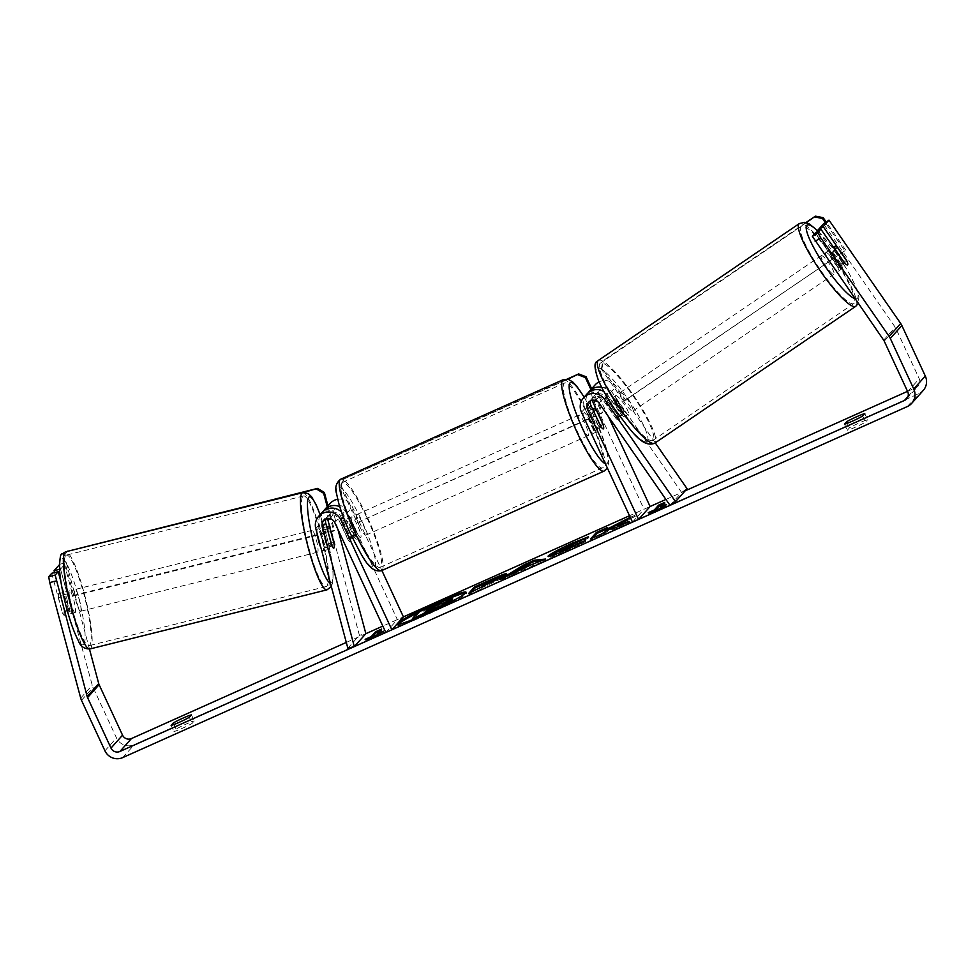 <?xml version="1.0" encoding="UTF-8"?>
<svg xmlns="http://www.w3.org/2000/svg" width="974" height="974" viewBox="0 0 974 974"><rect width="100%" height="100%" fill="white"/><g stroke="black" fill="none" stroke-linecap="round" stroke-linejoin="round"><path stroke-width="0.73" stroke-dasharray="4.87 3.65" d="M331.598 545.002L325.133 546.621L319.253 524.682A13.502 13.246 41.8 0 1 322.114 512.458M323.356 511.253A13.502 13.246 -138.2 0 0 321.566 522.101L327.434 544.04A11.25 1.802 -104 0 1 327.447 549.653A11.25 1.802 -104 0 1 327.264 549.762A11.25 1.802 -104 0 1 325.133 546.621M341.57 512.117A13.502 13.246 41.8 0 1 344.321 516.037L353.757 536.382A11.25 1.985 65.9 0 0 356.679 539.255A11.25 1.985 65.9 0 0 356.07 533.801L346.622 513.444A13.502 13.246 -138.2 0 0 339.78 506.699M337.905 529.357L333.802 514.029A6.757 6.623 41.8 0 1 346.33 509.706L397.343 619.598L403.419 616.883L382.819 626.099M325.815 519.264A6.757 6.623 41.8 0 1 338.246 518.752L347.694 539.097A11.25 1.985 65.9 0 0 350.616 541.97A11.25 1.985 65.9 0 0 350.007 536.516L340.559 516.159A6.757 6.623 -138.2 0 0 327.8 518.704M347.852 648.221L359.406 635.291L327.337 515.648A13.502 13.246 41.8 0 1 330.198 503.412M337.686 499.26A13.502 13.246 41.8 0 1 352.405 506.991L381.881 570.508M385.801 632.516L397.343 619.598M346.306 642.438L365.871 633.684L359.406 635.291M350.007 536.516L356.07 533.801M347.694 539.097L353.757 536.382M333.729 542.469L327.434 544.04M592.691 400.192A6.757 6.623 41.8 0 1 604.866 396.637L617.869 415.374L623.348 411.649A11.25 2.106 -124.3 0 1 624.76 416.628A11.25 2.106 -124.3 0 1 624.687 416.702A11.25 2.106 -124.3 0 1 621.035 414.23L608.032 395.481A13.502 13.246 -138.2 0 0 603.953 391.621M617.869 415.374A11.25 2.106 -124.3 0 1 619.281 420.366A11.25 2.106 -124.3 0 1 619.196 420.427A11.25 2.106 -124.3 0 1 615.556 417.968L602.553 399.218A6.757 6.623 -138.2 0 0 590.707 400.752M587.005 393.946A13.502 13.246 -138.2 0 0 584.936 408.374L594.384 428.73A11.25 1.985 65.9 0 0 597.306 431.604A11.25 1.985 65.9 0 0 596.697 426.149L587.249 405.793A13.502 13.246 41.8 0 1 588.247 392.741M670.027 505.36L681.581 492.43L610.637 390.172A6.757 6.623 -138.2 0 0 599.095 396.625L608.178 416.19M655.246 442.853L616.116 386.447A13.502 13.246 -138.2 0 0 599.095 381.881M595.09 384.913A13.502 13.246 -138.2 0 0 593.02 399.34L644.033 509.232L650.108 506.517L629.508 515.733M632.491 522.149L644.033 509.232M601.652 387.238A13.502 13.246 41.8 0 1 610.345 392.899L623.348 411.649M681.581 492.43L687.06 488.704M602.577 423.52L596.697 426.149M600.447 426.015L594.384 428.73M615.556 417.968L621.035 414.23M825.733 252.583A11.25 2.106 -124.3 0 1 825.806 252.51A11.25 2.106 -124.3 0 1 833.732 260.411A11.25 2.106 -124.3 0 1 838.553 271.052A11.25 2.106 -124.3 0 1 838.48 271.113A11.25 2.106 -124.3 0 1 830.554 263.211A11.25 2.106 -124.3 0 1 825.733 252.583M846.869 261.056L840.465 265.415A11.25 2.106 -124.3 0 0 831.321 252.217L837.713 247.871M606.461 401.897A11.25 2.106 -124.3 0 1 606.534 401.824A11.25 2.106 -124.3 0 1 609.298 403.406L618.453 416.592A11.25 2.106 -124.3 0 1 619.281 420.366A11.25 2.106 -124.3 0 1 619.196 420.427A11.25 2.106 -124.3 0 1 616.432 418.857L607.277 405.671A11.25 2.106 -124.3 0 1 606.461 401.897M615.592 395.675A11.25 2.106 -124.3 0 1 615.665 395.602A11.25 2.106 -124.3 0 1 623.591 403.504A11.25 2.106 -124.3 0 1 628.413 414.145A11.25 2.106 -124.3 0 1 628.34 414.206A11.25 2.106 -124.3 0 1 620.414 406.304A11.25 2.106 -124.3 0 1 615.592 395.675M618.453 416.592L624.845 412.246A11.25 2.106 -124.3 0 0 615.702 399.048L609.298 403.406M607.277 405.671L613.681 401.312A11.25 2.106 -124.3 0 0 622.824 414.498L616.432 418.857M835.522 250.245L829.3 254.482A11.25 2.106 -124.3 0 0 838.444 267.667L844.848 263.321M838.444 267.667L829.3 254.482M831.321 252.217L840.465 265.415M615.702 399.048L624.845 412.246M622.824 414.498L613.681 401.312M620.17 392.559A11.25 2.106 -124.3 0 1 620.243 392.498A11.25 2.106 -124.3 0 1 628.169 400.399A11.25 2.106 -124.3 0 1 632.978 411.028A11.25 2.106 -124.3 0 1 632.905 411.101A11.25 2.106 -124.3 0 1 624.979 403.199A11.25 2.106 -124.3 0 1 620.17 392.559M821.167 255.687A11.25 2.106 -124.3 0 1 821.24 255.626A11.25 2.106 -124.3 0 1 829.166 263.528A11.25 2.106 -124.3 0 1 833.988 274.157A11.25 2.106 -124.3 0 1 833.902 274.23A11.25 2.106 -124.3 0 1 825.976 266.328A11.25 2.106 -124.3 0 1 821.167 255.687M854.161 303.255A46.691 8.729 -124.3 0 1 853.857 303.523A46.691 8.729 -124.3 0 1 820.972 270.735A46.691 8.729 -124.3 0 1 800.981 226.601A46.691 8.729 -124.3 0 1 801.285 226.321A46.691 8.729 -124.3 0 1 834.182 259.108A46.691 8.729 -124.3 0 1 854.161 303.255M653.164 440.126A46.691 8.729 -124.3 0 1 652.86 440.394A46.691 8.729 -124.3 0 1 619.963 407.607A46.691 8.729 -124.3 0 1 599.984 363.472A46.691 8.729 -124.3 0 1 600.288 363.205A46.691 8.729 -124.3 0 1 633.185 395.992A46.691 8.729 -124.3 0 1 653.164 440.126M398.074 622.861A37.949 2.934 -24.9 0 0 397.209 623.835M432.322 605.816A37.949 2.934 -24.9 0 0 417.456 612.975M398.049 624.346A37.949 2.934 -24.9 0 0 397.648 625.15A37.949 2.934 -24.9 0 0 427.209 614.618A37.949 2.934 -24.9 0 0 466.497 593.19A37.949 2.934 -24.9 0 0 465.633 592.971M864.778 413.633L867.615 419.745A11.25 0.877 -24.9 0 0 859.336 422.899A11.25 0.877 -24.9 0 0 849.413 427.878L847.295 430.264A11.25 0.877 -24.9 0 0 855.574 427.099A11.25 0.877 -24.9 0 0 865.496 422.119L867.615 419.745M191.44 714.879L194.276 720.991L192.146 723.365A11.25 0.877 155.1 0 1 182.235 728.345A11.25 0.877 155.1 0 1 173.956 731.511L176.075 729.136A11.25 0.877 155.1 0 1 185.985 724.145A11.25 0.877 155.1 0 1 194.276 720.991M59.499 569.352L60.522 569.096L70.956 607.995A11.25 1.802 -104 0 1 70.956 613.62A11.25 1.802 -104 0 1 70.785 613.73A11.25 1.802 -104 0 1 68.643 610.588L62.178 612.196L51.744 573.296M54.568 572.59L64.479 609.614A11.25 1.802 -104 0 1 64.491 615.227A11.25 1.802 -104 0 1 64.308 615.337A11.25 1.802 -104 0 1 62.178 612.196M630.397 517.657L634.78 515.283L630.239 517.316M665.924 499.443L685.16 490.835M907.537 391.341L915.998 387.555A6.757 6.623 -138.2 0 0 919.237 378.74L895.8 328.25A6.757 6.623 -138.2 0 0 895.216 327.227L823.505 223.862M59.353 564.786L92.238 685.185A13.502 13.246 -138.2 0 0 93.041 687.388L116.478 737.89A13.502 13.246 -138.2 0 0 134.278 744.672L918.835 393.666A13.502 13.246 -138.2 0 0 923.23 390.452M818.209 231.008L840.793 263.577A11.25 2.106 -124.3 0 1 842.133 268.629A11.25 2.106 -124.3 0 1 838.492 266.158L815.421 232.908M60.522 569.096L66.305 562.631L89.462 649.061M59.828 564.25L66.305 562.631M68.643 610.588L60.948 581.868M70.956 607.995L64.479 609.614M189.321 717.266L192.146 723.365M171.12 725.399L173.956 731.511M173.932 724.522L176.075 729.136M840.793 263.577L846.102 259.961M838.492 266.158L843.971 262.42M862.66 416.008L865.496 422.119M844.458 424.153L847.295 430.264M847.283 423.264L849.413 427.878M416.275 618.113L412.891 619.622L418.686 613.145L450.414 599.375L449.951 598.353M450.414 599.375L452.654 599.278M418.686 613.145L418.211 612.135M437.679 608.531L449.951 602.431M447.431 602.541L442.525 605.012L450.183 602.943M442.525 605.012L442.062 603.99M662.856 504.459L665.169 503.436L660.835 508.282L666.898 505.567L655.551 512.154L655.076 511.131M655.551 512.154L648.696 513.7L648.234 512.689M648.696 513.7L653.798 511.423M665.169 503.436L664.694 502.414M666.898 505.567L666.423 504.544M379.775 631.115L382.076 630.081L381.601 629.07M370.717 638.08L365.615 640.356L372.458 638.798L383.817 632.211L377.742 634.926L382.076 630.081M383.817 632.211L383.342 631.201M372.458 638.798L371.995 637.787M365.615 640.356L365.14 639.334M521.285 569.644L530.294 565.614L527.445 565.784L521.127 569.315M527.445 565.784L526.983 564.774M542.53 560.427L546.122 560.05L534.178 565.395L516.61 572.566L516.135 571.555M516.61 572.566L512.738 574.989L512.263 573.966M512.738 574.989L501.16 580.163L500.697 579.153M501.16 580.163L508.416 575.695M546.122 560.05L545.647 559.039M534.178 565.395L533.703 564.372M532.279 565.553L531.804 564.543M495.656 580.175L484.699 584.558L483.177 586.263L495.681 580.139M484.699 584.558L484.224 583.536M505.384 574.928L506.93 575.074C504.788 576.961 498.298 580.334 487.463 585.191L481.923 587.663L481.448 586.652M481.923 587.663L480.267 589.514L479.792 588.491M480.267 589.514L469.066 594.53L468.591 593.507M469.066 594.53L470.892 592.484M483.737 584.083L495.206 578.97M617.455 525.923L635.255 516.293L634.78 515.283M592.886 537.904L591.06 539.949L602.261 534.933L608.507 530.696L616.53 528.553L629.995 522.527L623.019 524.414M629.995 522.527L629.521 521.504M616.53 528.553L616.067 527.531M608.507 530.696L608.044 529.686M603.758 533.265L603.283 532.242M602.261 534.933L601.786 533.91M591.06 539.949L590.585 538.926M608.543 529.552L605.694 531.098L608.044 528.468L605.731 529.503M608.044 528.468L607.569 527.458M635.255 516.293L617.005 524.937M561.925 551.795L585.727 541.532L566.515 551.004C553.914 556.556 547.96 558.552 548.642 556.994L549.19 556.495M547.948 556.458L548.666 556.982M561.73 549.385L577.813 541.958M580.467 540.85L588.941 537.745L588.466 536.735M588.941 537.745L579.567 542.567L579.092 541.544M579.567 542.567L571.409 545.769L560.087 552.088M585.727 541.532L585.252 540.521M440.796 603.417L441.271 604.44L428.523 609.675L427.136 611.234L441.259 604.452L440.857 603.296M427.136 611.234L426.661 610.211M75.266 612.536A11.25 1.802 -104 0 1 75.095 612.646A11.25 1.802 -104 0 1 70.773 602.76A11.25 1.802 -104 0 1 69.471 590.926A11.25 1.802 -104 0 1 69.641 590.816A11.25 1.802 -104 0 1 73.963 600.702A11.25 1.802 -104 0 1 75.266 612.536M58.513 597.829A11.25 1.802 -104 0 1 58.696 593.616A11.25 1.802 -104 0 1 58.866 593.507A11.25 1.802 -104 0 1 60.534 595.577L64.674 611.002A11.25 1.802 -104 0 1 64.491 615.227A11.25 1.802 -104 0 1 64.308 615.337A11.25 1.802 -104 0 1 62.653 613.267L58.513 597.829L66.062 595.954A11.25 1.802 -104 0 0 70.189 611.392L62.653 613.267M317.232 533.971A11.25 1.802 -104 0 1 317.341 529.113A11.25 1.802 -104 0 1 317.512 529.004A11.25 1.802 -104 0 1 321.834 538.89A11.25 1.802 -104 0 1 323.137 550.724A11.25 1.802 -104 0 1 322.954 550.834A11.25 1.802 -104 0 1 321.067 548.289M327.763 530.684L320.385 532.522A11.25 1.802 -104 0 0 324.525 547.96L332.073 546.073M334.094 543.821L326.546 545.696A11.25 1.802 -104 0 0 322.406 530.27L329.955 528.383M64.674 611.002L72.21 609.127A11.25 1.802 -104 0 0 68.083 593.69L60.534 595.577M70.189 611.392L66.062 595.954M68.083 593.69L72.21 609.127M322.406 530.27L326.546 545.696M324.525 547.96L320.385 532.522M317.743 552.063A11.25 1.802 -104 0 1 317.573 552.185A11.25 1.802 -104 0 1 313.251 542.287A11.25 1.802 -104 0 1 311.948 530.453A11.25 1.802 -104 0 1 312.118 530.343A11.25 1.802 -104 0 1 316.44 540.241A11.25 1.802 -104 0 1 317.743 552.063M80.647 611.197A11.25 1.802 -104 0 1 80.477 611.307A11.25 1.802 -104 0 1 76.155 601.421A11.25 1.802 -104 0 1 74.864 589.587A11.25 1.802 -104 0 1 75.035 589.477A11.25 1.802 -104 0 1 79.357 599.363A11.25 1.802 -104 0 1 80.647 611.197M65.733 555.545A46.691 7.475 -104 0 1 66.451 555.083A46.691 7.475 -104 0 1 84.385 596.125A46.691 7.475 -104 0 1 89.778 645.238A46.691 7.475 -104 0 1 89.06 645.701A46.691 7.475 -104 0 1 71.126 604.647A46.691 7.475 -104 0 1 65.733 555.545M302.829 496.411A46.691 7.475 -104 0 1 303.547 495.949A46.691 7.475 -104 0 1 321.481 537.003A46.691 7.475 -104 0 1 326.862 586.105A46.691 7.475 -104 0 1 326.144 586.567A46.691 7.475 -104 0 1 308.21 545.525A46.691 7.475 -104 0 1 302.829 496.411M354.682 528.797A11.25 1.985 -114.1 0 1 351.529 516.902A11.25 1.985 -114.1 0 1 357.568 525.558A11.25 1.985 -114.1 0 1 360.721 537.453A11.25 1.985 -114.1 0 1 354.682 528.797M343.652 523.306L350.737 520.14A11.25 1.985 -114.1 0 1 354.536 526.922A11.25 1.985 -114.1 0 1 357.482 534.665L350.397 537.843A11.25 1.985 -114.1 0 1 350.616 541.97A11.25 1.985 -114.1 0 1 348.375 540.095L341.631 525.57A11.25 1.985 -114.1 0 1 341.424 521.431A11.25 1.985 -114.1 0 1 343.652 523.306L350.397 537.843M341.631 525.57L348.716 522.393A11.25 1.985 -114.1 0 0 351.651 530.148A11.25 1.985 -114.1 0 0 355.461 536.93L348.375 540.095M596.405 410.224L589.331 413.39A11.25 1.985 -114.1 0 1 593.142 420.171A11.25 1.985 -114.1 0 1 596.076 427.927L603.162 424.761M586.178 422.387A11.25 1.985 -114.1 0 1 584.071 412.866A11.25 1.985 -114.1 0 1 590.11 421.523A11.25 1.985 -114.1 0 1 593.263 433.418A11.25 1.985 -114.1 0 1 588.345 427.05M601.141 427.014L594.055 430.179A11.25 1.985 -114.1 0 1 590.256 423.398A11.25 1.985 -114.1 0 1 587.31 415.654L594.213 412.562M355.461 536.93L348.716 522.393M350.737 520.14L357.482 534.665M589.331 413.39L596.076 427.927M594.055 430.179L587.31 415.654M582.16 427.014A11.25 1.985 -114.1 0 1 579.006 415.131A11.25 1.985 -114.1 0 1 585.045 423.787A11.25 1.985 -114.1 0 1 588.199 435.67A11.25 1.985 -114.1 0 1 582.16 427.014M359.735 526.532A11.25 1.985 -114.1 0 1 356.581 514.649A11.25 1.985 -114.1 0 1 362.62 523.306A11.25 1.985 -114.1 0 1 365.774 535.189A11.25 1.985 -114.1 0 1 359.735 526.532M367.149 518.241A46.472 8.194 -114.1 0 1 380.164 567.331A46.472 8.194 -114.1 0 1 355.218 531.585A46.472 8.194 -114.1 0 1 342.203 482.495A46.472 8.194 -114.1 0 1 367.149 518.241M589.574 418.735A46.472 8.194 -114.1 0 1 602.589 467.824A46.472 8.194 -114.1 0 1 577.643 432.079A46.472 8.194 -114.1 0 1 564.628 382.989A46.472 8.194 -114.1 0 1 589.574 418.735M327.97 505.92L334.496 530.282L333.778 531.098L72.977 596.137L62.835 558.309L67.498 550.76M334.496 530.282L73.695 595.321L72.977 596.137M73.695 595.321L63.566 557.505M66.829 551.503L303.486 492.54M327.24 506.724L333.778 531.098M66.78 551.564L62.835 558.309M591.656 388.76L602.614 412.379L601.895 413.183L357.227 522.648L340.693 487.037L344.114 478.879L567.038 379.142M602.614 412.379L357.227 522.648M357.945 521.845L341.424 486.221M344.114 478.879L567.805 379.276M590.926 389.563L601.895 413.183M343.384 479.683L340.693 487.037M805.961 222.571L603.43 360.49L602.066 368.221L624.492 400.545L623.774 401.349L844.872 250.793L825.331 222.62M624.492 400.545L844.872 250.793M845.602 249.977L826.208 222.023M806.289 222.669L603.43 360.49M602.066 368.221L601.348 369.024L623.774 401.349M601.348 369.024L602.711 361.293M315.783 528.565L319.253 524.682M343.384 517.072L344.321 516.037M329.602 518.728L333.802 514.029M340.559 516.159L346.33 509.706M334.788 522.624L338.246 518.752M346.622 513.444L352.405 506.991M321.566 522.101L327.337 515.648M581.478 412.258L584.936 408.374M606.887 396.771L608.032 395.481M604.866 396.637L610.637 390.172M595.625 400.497L599.095 396.625M587.249 405.793L593.02 399.34M610.345 392.899L616.116 386.447M599.083 403.09L602.553 399.218M855.756 306.311A50.076 9.363 55.7 0 0 856.085 306.019A50.076 9.363 55.7 0 0 834.657 258.694A50.076 9.363 55.7 0 0 799.386 223.533M817.953 231.191A44.451 8.316 -124.3 0 1 846.942 269.603A44.451 8.316 -124.3 0 1 857.449 298.3A44.451 8.316 -124.3 0 1 854.855 298.628M598.389 360.404A50.076 9.363 -124.3 0 1 633.66 395.566A50.076 9.363 -124.3 0 1 655.088 442.89A50.076 9.363 -124.3 0 1 654.759 443.182M647.308 441.392A44.451 8.316 55.7 0 0 627.706 398.524A44.451 8.316 55.7 0 0 596.697 368.428A44.451 8.316 55.7 0 0 616.298 411.284A44.451 8.316 55.7 0 0 647.308 441.392M907.999 396.503L915.998 387.555M907.281 406.584L918.835 393.666M122.736 757.589L134.278 744.672M883.661 340.145L895.216 327.227M884.246 341.168L895.8 328.25M907.683 391.658L919.237 378.74M80.696 698.115L92.238 685.185M81.499 700.318L93.041 687.388M104.936 750.808L116.478 737.89M437.85 604.574L437.375 603.563M489.959 582.208L489.484 581.186M506.93 575.074L506.456 574.063L506.955 575.062M487.463 585.191L486.988 584.169M566.515 551.004L566.04 549.981M571.409 545.769L570.934 544.746M560.233 551.783L559.758 550.773L560.22 551.808M441.259 604.452L440.784 603.442M434.55 607.91L434.075 606.899M89.876 648.976A50.076 8.023 76 0 0 90.643 648.477A50.076 8.023 76 0 0 84.872 595.82A50.076 8.023 76 0 0 65.635 551.808M83.813 644.423A44.451 7.122 -104 0 1 66.67 608.117A44.451 7.122 -104 0 1 60.924 559.052A44.451 7.122 -104 0 1 78.066 595.357A44.451 7.122 -104 0 1 83.813 644.423M302.731 492.674A50.076 8.023 -104 0 1 321.956 536.686A50.076 8.023 -104 0 1 327.739 589.355A50.076 8.023 -104 0 1 326.96 589.842M330.381 583.036A44.451 7.122 76 0 0 331.671 582.61A44.451 7.122 76 0 0 320.081 514.735M381.625 570.618A50.076 8.827 65.9 0 0 367.612 517.73A50.076 8.827 65.9 0 0 340.73 479.208M350.421 533.557A44.451 7.841 -114.1 0 1 337.467 486.988A44.451 7.841 -114.1 0 1 361.829 520.798A44.451 7.841 -114.1 0 1 374.783 567.367A44.451 7.841 -114.1 0 1 350.421 533.557M563.155 379.702A50.076 8.827 -114.1 0 1 590.037 418.211A50.076 8.827 -114.1 0 1 604.05 471.112M605.341 463.673A44.451 7.841 65.9 0 0 594.371 416.762A44.451 7.841 65.9 0 0 584.083 397.209M322.954 550.834L327.264 549.762M329.456 514.382L335.239 507.917M323.685 520.834L327.154 516.963M360.721 537.453L356.679 539.255M594.347 395.87L600.118 389.405M588.576 402.323L592.034 398.451M593.263 433.418L597.306 431.604M628.34 414.206L624.687 416.702M818.123 231.069L832.137 247.384L847.697 270.675L855.683 286.271L858.946 296.632L858.216 303.462M825.806 252.51L833.476 247.299M606.534 401.824L615.665 395.602M838.48 271.113L842.133 268.629M620.243 392.498L821.24 255.626M652.86 440.394L853.857 303.523M600.288 363.205L801.285 226.321M632.905 411.101L833.902 274.23M397.648 625.15L397.173 624.127M70.785 613.73L75.095 612.646M906.648 398.865L918.202 385.947M466.497 593.19L466.022 592.168M506.638 573.698L507.113 574.709M326.692 526.715L317.512 529.004M69.641 590.816L58.866 593.507M331.33 586.555L332.864 582.123L333.132 572.688L331.014 555.935L327.24 538.293L320.154 514.649M317.573 552.185L80.477 611.307M303.547 495.949L66.451 555.083M326.144 586.567L89.06 645.701M312.118 530.343L75.035 589.477M584.181 397.112L594.408 416.653L605.998 446.883L608.738 462.394L607.386 468.068M351.529 516.902L341.424 521.431M592.582 409.068L584.071 412.866M579.006 415.131L356.581 514.649M602.589 467.824L380.164 567.331M564.628 382.989L342.203 482.495M588.199 435.67L365.774 535.189"/><path stroke-width="1.46" d="M327.8 518.704A6.757 6.623 -138.2 0 0 328.031 520.493L333.899 542.421A11.25 1.802 -104 0 1 333.912 548.033A11.25 1.802 -104 0 1 333.729 548.155A11.25 1.802 -104 0 1 331.598 545.002L325.718 523.075A6.757 6.623 41.8 0 1 325.815 519.264M318.656 516.342A13.502 13.246 41.8 0 1 340.851 519.909L391.865 629.801L385.801 632.516L334.788 522.624A6.757 6.623 41.8 0 0 322.248 526.946L354.317 646.602L347.852 648.221L315.783 528.565A13.502 13.246 41.8 0 1 318.656 516.342L322.114 512.458A13.502 13.246 41.8 0 1 341.57 512.117M339.78 506.699A13.502 13.246 -138.2 0 0 324.427 509.877L330.198 503.412A13.502 13.246 41.8 0 1 337.686 499.26M381.881 570.508L403.419 616.883L629.508 515.733M391.865 629.801L403.419 616.883M324.427 509.877A13.502 13.246 -138.2 0 0 323.356 511.253M354.317 646.602L365.871 633.684L337.905 529.357M603.953 391.621A13.502 13.246 -138.2 0 0 587.005 393.946L583.536 397.83A13.502 13.246 -138.2 0 0 581.478 412.258L632.491 522.149L638.554 519.434L650.108 506.517L665.924 499.443M638.554 519.434L587.541 409.543A6.757 6.623 -138.2 0 1 599.083 403.09L670.027 505.36L675.518 501.622L604.574 399.364A13.502 13.246 -138.2 0 0 583.536 397.83M590.707 400.752A6.757 6.623 -138.2 0 0 591.011 405.671L600.447 426.015A11.25 1.985 65.9 0 0 603.369 428.889A11.25 1.985 65.9 0 0 602.76 423.434L593.312 403.078A6.757 6.623 41.8 0 1 592.691 400.192M599.095 381.881A13.502 13.246 -138.2 0 0 595.09 384.913L589.319 391.365A13.502 13.246 41.8 0 1 601.652 387.238M608.178 416.19L650.108 506.517M588.247 392.741A13.502 13.246 41.8 0 1 589.319 391.365M675.518 501.622L687.06 488.704L655.246 442.853M834.876 246.361A11.25 2.106 -124.3 0 1 834.949 246.288A11.25 2.106 -124.3 0 1 837.713 247.871L846.869 261.056A11.25 2.106 -124.3 0 1 847.684 264.831A11.25 2.106 -124.3 0 1 847.611 264.891A11.25 2.106 -124.3 0 1 844.848 263.321L835.692 250.123A11.25 2.106 -124.3 0 1 834.876 246.361M397.209 623.835A37.949 2.934 -24.9 0 0 397.173 624.127A37.949 2.934 -24.9 0 0 426.734 613.596A37.949 2.934 -24.9 0 0 466.022 592.168A37.949 2.934 -24.9 0 0 436.474 602.699A37.949 2.934 -24.9 0 0 398.074 622.861M465.633 592.971A37.949 2.934 -24.9 0 0 436.949 603.722A37.949 2.934 -24.9 0 0 432.322 605.816M417.456 612.975A37.949 2.934 -24.9 0 0 398.049 624.346M864.778 413.633A11.25 0.877 -24.9 0 0 856.499 416.799A11.25 0.877 -24.9 0 0 846.589 421.779L844.458 424.153A11.25 0.877 -24.9 0 0 852.749 420.999A11.25 0.877 -24.9 0 0 862.66 416.008L864.778 413.633M183.161 718.045A11.25 0.877 155.1 0 1 191.44 714.879L189.321 717.266A11.25 0.877 155.1 0 1 179.399 722.245A11.25 0.877 155.1 0 1 171.12 725.399L173.238 723.025A11.25 0.877 155.1 0 1 183.161 718.045M630.239 517.316L605.219 530.075L607.569 527.458L596.356 532.474L590.585 538.926L601.786 533.91L608.044 529.686L616.067 527.531L629.521 521.504L616.98 524.913L630.397 517.657M531.804 564.543L500.697 579.153L523.586 565.03L534.324 560.22L545.647 559.039L531.804 564.543M89.462 649.061L98.715 683.578A6.757 6.623 -138.2 0 0 99.105 684.673L122.541 735.175A6.757 6.623 -138.2 0 0 131.453 738.56L346.306 642.438M365.871 633.684L382.819 626.099M685.16 490.835L907.537 391.341M56.2 580.954L49.735 582.574L48.7 576.705L55.165 575.086L87.161 696.495A6.757 6.623 -138.2 0 0 87.563 697.603L110.999 748.093A6.757 6.623 -138.2 0 0 119.899 751.478L904.456 400.472A6.757 6.623 -138.2 0 0 907.683 391.658L884.246 341.168A6.757 6.623 -138.2 0 0 883.661 340.145L812.377 236.317L815.421 232.908L820.899 229.182L843.971 262.42A11.25 2.106 -124.3 0 0 847.611 264.891L847.611 264.891A11.25 2.106 -124.3 0 0 846.284 259.839L823.213 226.589L828.984 220.136L900.694 323.49A13.502 13.246 -138.2 0 1 901.863 325.535L925.3 376.025A13.502 13.246 -138.2 0 1 923.23 390.452L911.688 403.37A13.502 13.246 -138.2 0 0 913.746 388.943L890.309 338.453A13.502 13.246 -138.2 0 0 889.14 336.407L820.644 237.668L815.165 241.406M666.423 504.544L655.076 511.131L648.234 512.689L654.297 509.974L658.631 505.129L664.694 502.414L660.36 507.259L666.423 504.544M371.204 636.619L365.14 639.334L371.995 637.787L383.342 631.201L377.279 633.916L381.601 629.07L375.538 631.785L371.204 636.619L371.678 637.641L376.013 632.796L375.538 631.785M506.48 574.039L506.456 574.063C504.313 575.938 497.824 579.311 486.988 584.169L468.591 593.507L474.362 587.054L491.7 579.299C502.377 574.538 507.308 572.797 506.48 574.039L506.638 573.698M559.746 550.785C559.186 551.674 561.888 550.809 567.854 548.204L585.252 540.521L566.04 549.981C553.451 555.533 547.485 557.53 548.167 555.971L548.192 555.959C551.016 553.463 559.125 549.153 572.505 543.066L588.466 536.735L559.758 550.773L560.087 552.088L561.925 551.795M49.735 582.574L80.696 698.115A13.502 13.246 -138.2 0 0 81.499 700.318L104.936 750.808A13.502 13.246 -138.2 0 0 122.736 757.589L907.281 406.584A13.502 13.246 -138.2 0 0 911.688 403.37M812.377 236.317L817.856 232.591L820.899 229.182M817.856 232.591L820.644 237.668M823.213 226.589L817.734 230.327L823.505 223.862L828.984 220.136M817.734 230.327L818.209 231.008M59.499 569.352L54.057 570.703L59.353 564.786M55.165 575.086L58.209 571.677L51.744 573.296L48.7 576.705M60.948 581.868L58.209 571.677M54.057 570.703L54.568 572.59M173.238 723.025L173.932 724.522M846.589 421.779L847.283 423.264M452.642 599.29L452.167 598.279L442.062 603.99L449.708 601.92L436.742 607.727L430.325 609.42L425.407 611.623L423.653 613.583L412.428 618.6L418.211 612.135L449.951 598.353L452.362 597.89L452.654 599.278L447.431 602.541M412.842 619.513L412.428 618.6M436.742 607.727L437.216 608.738L430.8 610.43L416.275 618.113M424.128 614.594L423.653 613.583M425.882 612.634L425.407 611.623M430.8 610.43L430.325 609.42M653.798 511.423L654.771 510.985L654.297 509.974M654.771 510.985L659.094 506.139L658.631 505.129M662.856 504.459L659.094 506.139M660.652 507.892L660.36 507.259M376.013 632.796L379.775 631.115M377.571 634.549L377.279 633.916M371.678 637.641L370.717 638.08M520.81 568.621L529.832 564.591L526.983 564.774L520.81 568.621L521.127 569.315M530.148 565.285L529.832 564.591M508.416 575.695L524.061 566.04L523.586 565.03M524.061 566.04L534.787 561.243L534.324 560.22M534.787 561.243L542.53 560.427M495.182 579.165L495.644 580.163L495.194 579.14L489.484 581.186L484.224 583.536L482.702 585.252L495.267 579.006L495.681 580.139M483.019 585.946L482.702 585.252M470.892 592.484L474.837 588.065L474.362 587.054M474.837 588.065L483.737 584.083M495.206 578.97L505.384 574.928M623.019 524.414L617.455 525.923L616.98 524.913M605.731 529.503L596.831 533.484L592.886 537.904M596.831 533.484L596.356 532.474M605.645 530.976L605.219 530.075M617.005 524.937L608.543 529.552M621.948 522.222L621.485 521.224M549.19 556.495L561.73 549.385M577.813 541.958L580.467 540.85M578.118 544.296L577.679 543.334M440.796 603.417L428.049 608.665L426.661 610.211L440.857 603.296M428.414 609.432L428.049 608.665M327.934 530.647A11.25 1.802 -104 0 1 328.116 526.423A11.25 1.802 -104 0 1 328.287 526.313A11.25 1.802 -104 0 1 329.955 528.383L334.094 543.821A11.25 1.802 -104 0 1 333.912 548.033A11.25 1.802 -104 0 1 333.729 548.155A11.25 1.802 -104 0 1 332.073 546.073L327.763 530.684M321.067 548.289A11.25 1.802 -104 0 1 317.232 533.971M588.345 427.05A11.25 1.985 -114.1 0 1 587.225 424.761A11.25 1.985 -114.1 0 1 586.178 422.387M594.384 412.477A11.25 1.985 -114.1 0 1 594.177 408.349A11.25 1.985 -114.1 0 1 596.405 410.224L603.162 424.761A11.25 1.985 -114.1 0 1 603.369 428.889A11.25 1.985 -114.1 0 1 601.141 427.014L594.213 412.562M303.486 492.54L317.524 488.4L324.366 492.467L327.97 505.92M66.829 551.503L317.524 488.4M324.366 492.467L323.636 493.27L327.24 506.724M323.636 493.27L316.806 489.216M567.805 379.276L578.666 373.931L586.08 376.768L591.656 388.76M567.038 379.142L578.666 373.931M586.08 376.768L585.362 377.571L590.926 389.563M585.362 377.571L577.947 374.747M825.331 222.62L822.446 218.468L823.176 217.652L815.396 216.155L806.289 222.669M826.208 222.023L823.176 217.652M815.396 216.155L805.961 222.571M814.678 216.958L822.446 218.468M340.851 519.909L343.384 517.072M328.031 520.493L329.602 518.728M322.248 526.946L325.718 523.075M604.574 399.364L606.887 396.771M593.312 403.078L595.625 400.497M587.541 409.543L591.011 405.671M855.756 306.311L654.759 443.182A50.076 9.363 -124.3 0 1 619.488 408.033A50.076 9.363 -124.3 0 1 598.06 360.697A50.076 9.363 -124.3 0 1 598.389 360.404L799.386 223.533A50.076 9.363 55.7 0 0 799.057 223.825A50.076 9.363 55.7 0 0 820.485 271.149A50.076 9.363 55.7 0 0 855.756 306.311L858.216 303.462M854.855 298.628A44.451 8.316 -124.3 0 1 822.933 262.992A44.451 8.316 -124.3 0 1 806.837 225.335A44.451 8.316 -124.3 0 1 817.953 231.191M119.899 751.478L131.453 738.56M904.456 400.472L907.999 396.503M889.14 336.407L900.694 323.49M110.999 748.093L122.541 735.175M87.563 697.603L99.105 684.673M87.161 696.495L98.715 683.578M913.746 388.943L925.3 376.025M890.309 338.453L901.863 325.535M452.654 599.278L452.192 598.255M488.339 583.56L488.011 582.866M492.053 580.066L491.7 579.299M572.895 543.882L572.505 543.066M568.219 549.007L567.854 548.204M435.755 606.132L435.402 605.365M64.868 552.295A50.076 8.023 76 0 0 70.639 604.964A50.076 8.023 76 0 0 89.876 648.976C84.141 648.952 80.318 646.225 78.407 640.795C73.805 632.053 69.483 619.622 65.404 603.515C62.056 589.976 60.084 578.422 59.463 568.828C59.743 558.163 60.631 553.195 62.129 553.95L65.635 551.808A50.076 8.023 76 0 0 64.868 552.295M331.33 586.555L326.96 589.842A50.076 8.023 -104 0 1 307.735 545.83A50.076 8.023 -104 0 1 301.964 493.173A50.076 8.023 -104 0 1 302.731 492.674L65.635 551.808M320.081 514.735A44.451 7.122 76 0 0 308.795 497.239A44.451 7.122 76 0 0 313.47 542.201A44.451 7.122 76 0 0 330.381 583.036M340.73 479.208A50.076 8.827 65.9 0 0 354.755 532.108A50.076 8.827 65.9 0 0 381.625 570.618C368.854 573.296 362.158 555.606 350.372 533.667C345.356 522.782 341.497 512.701 338.794 503.436L336.505 493.501C334.727 487.536 336.14 482.775 340.73 479.208L563.155 379.702L568.633 379.507L572.785 382.015L576.632 386.069L584.181 397.112M381.625 570.618L604.05 471.112A50.076 8.827 -114.1 0 1 577.18 432.59A50.076 8.827 -114.1 0 1 563.155 379.702M584.083 397.209A44.451 7.841 65.9 0 0 569.157 386.045A44.451 7.841 65.9 0 0 582.963 429.522A44.451 7.841 65.9 0 0 605.341 463.673M799.386 223.533L804.707 222.328L809.479 224.069L818.123 231.069M598.389 360.404L597.074 361.573C593.921 362.425 594.396 368.72 598.462 380.444C602.212 389.125 607.727 398.829 614.996 409.567C630.835 430.264 642.146 448.369 654.759 443.182M833.476 247.299L834.949 246.288M326.96 589.842L89.876 648.976M328.287 526.313L326.692 526.715M320.154 514.649L316.258 504.995L311.534 496.691L308.21 493.587L302.731 492.674M594.177 408.349L592.582 409.068M604.05 471.112L607.386 468.068"/></g></svg>
